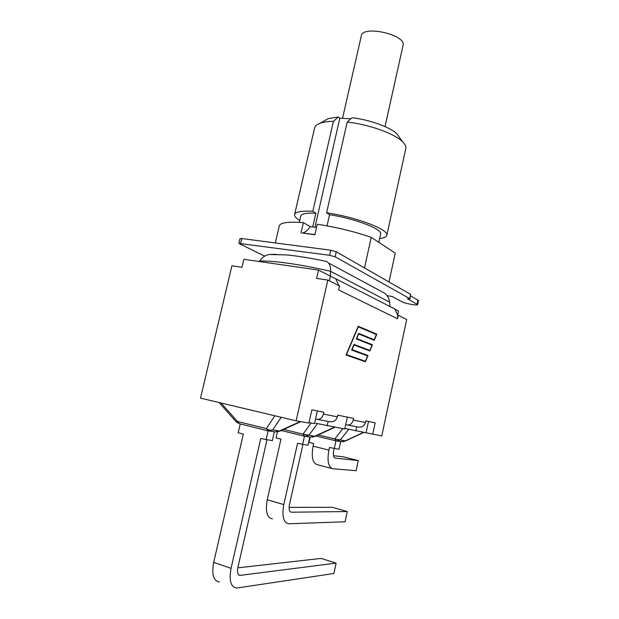 <?xml version="1.0" encoding="UTF-8"?>
<svg xmlns="http://www.w3.org/2000/svg" width="619" height="619" viewBox="0 0 619 619"><rect width="100%" height="100%" fill="white"/><g stroke="black" fill="none" stroke-linecap="round" stroke-linejoin="round"><path stroke-width="0.93" d="M409.995 298.861L410.66 294.396L336.256 251.755L330.716 250.215L241.789 238.539L239.979 238.64L238.849 243.406L329.579 255.276L335.119 256.808L409.755 298.621L407.441 298.784L417.624 304.672C417.84 305.871 404.78 303.465 401.955 301.793L392.013 296.424L387.061 295.665M417.624 304.672L418.49 300.586L410.637 295.882M264.708 256.15L238.849 243.406M364.018 267.663L388.933 281.939M385.018 126.586L403.07 45.326C406.389 34.679 362.185 24.791 361.295 35.987L342.531 118.361M364.514 267.826L371.238 237.363C354.47 231.576 336.481 227.196 317.268 224.233L314.87 234.771L302.242 232.992C305.144 232.489 307.79 230.376 310.196 226.662L316.541 227.413M300.981 233.054L303.38 222.608L310.196 226.662M303.38 222.608C288.083 221.525 280.036 222.662 279.254 226.005L275.316 242.942M380.584 234.175L380.623 233.997C382.542 229.2 354.942 218.53 329.556 214.723L326.584 212.804C356.204 217.045 389.181 229.672 386.829 235.259C386.48 236.945 384.074 238.029 379.625 238.516M299.751 220.457C296.106 218.213 294.381 216.271 294.574 214.638C295.24 211.837 301.321 210.723 312.819 211.296L315.86 213.215C306.343 212.797 301.306 213.772 300.741 216.139L299.317 222.337M327.033 225.858L329.556 214.723M315.86 213.215L312.719 226.964M399.998 138.176L397.104 133.99C390.334 127.266 370.069 119.831 352.126 117.711L347.189 122.059L326.584 212.804M312.819 211.296L333.417 121.309L338.431 116.999L339.816 118.214L350.888 118.802M347.189 122.059C368.955 124.427 394.226 133.487 402.327 141.534C405.019 144.103 406.188 146.417 405.824 148.475L405.762 148.777M294.629 214.391L314.568 128.071C314.955 126.028 316.835 124.396 320.209 123.181C323.482 122.036 327.884 121.409 333.417 121.309M339.816 118.214L314.947 227.227M338.431 116.999L328.256 118.6L324.596 120.682M389.011 281.869L395.255 253.14L371.238 237.363M266.951 439.954L237.851 567.569C236.984 572.358 237.719 574.966 240.064 575.376L336.117 563.135L333.873 573.504L236.605 588.05C230.732 587.005 228.883 580.429 231.057 568.335L260.769 438.5L272.337 440.651L274.356 431.783M240.234 423.938L238.183 432.782L243.329 434.081L213.671 562.423C211.52 574.386 213.439 580.924 219.443 582.022M237.789 567.84L321.129 558.408L336.117 563.135M277.088 431.977L279.478 430.963L272.716 429.942C270.557 430.514 268.453 430.073 266.387 428.611L237.464 421.485L235.963 421.578L219.072 402.536M268.112 430.847L266.062 439.838M302.892 444.604L289.475 504.609C288.671 509.244 289.321 511.781 291.441 512.207L347.274 511.549L345.062 521.786L288.825 523.775C283.448 522.784 281.777 516.393 283.812 504.586L297.553 443.305L308.007 445.27L309.848 437.014M277.428 431.938L276.074 437.919L280.972 439.15L267.246 499.781C265.226 511.464 266.967 517.824 272.484 518.854M289.104 507.387L332.287 507.301L347.274 511.549M312.417 437.2L314.676 436.263L303.031 434.151L283.672 429.424M315.852 423.272L344.737 428.998L347.336 417.121M304.455 436.202L302.583 444.566M398.311 315.311L397.762 315.218L397.56 318.8L398.311 315.311L406.698 319.505L381.761 435.946L344.86 428.449M334.128 448.628L333.68 450.702C332.929 455.004 333.448 457.464 335.227 458.091L358.3 460.59L356.118 470.711L332.89 468.753C328.341 467.283 327.01 461.07 328.898 450.106L329.478 447.475L338.995 449.278L340.69 441.556M310.196 437.068L309.013 442.392L313.678 443.552L313.098 446.16C311.225 457.015 312.626 463.198 317.299 464.691L331.784 468.467M333.479 455.7L343.305 456.814L358.3 460.59M363.523 432.333L345.247 440.867L334.794 438.956L336.202 440.898L340.156 440.094L348.675 429.323M337.053 441.022L341.332 441.656L345.247 440.867L343.112 441.734M335.978 440.844L334.26 448.667M317.323 419.373L329.842 421.725C333.641 422.197 336.148 420.572 337.355 416.866L337.734 415.14L353.573 418.405L353.209 420.069C352.11 423.659 350.052 425.292 347.019 424.951L345.688 424.634M347.398 425.021L358.331 427.079C361.922 427.528 364.282 426.011 365.403 422.529L365.752 420.912L375.153 422.854L372.677 434.337M397.762 315.218L394.744 308.966L390.279 306.676M276.012 254.293L268.979 254.51C264.917 255.446 261.783 257.643 259.578 261.11C271.942 260.313 301.267 264.414 330.623 271.323L389.606 302.142C389.189 298.621 387.618 295.689 384.894 293.344L328.519 262.99C330.02 264.8 330.724 267.578 330.623 271.323L330.384 276.144L318.506 270.07L316.618 278.403L327.807 280.074L339.537 285.932L338.639 289.947L397.56 318.8M378.565 289.94L384.894 293.344M324.596 261.056L326.685 261.512L328.519 262.99M259.322 261.535L259.578 261.11M389.978 306.521L389.606 302.142M394.961 309.167L398.512 310.986L397.7 314.746M337.355 416.866L323.435 414.049L323.83 412.277L311.86 409.809L308.896 423.071L296.137 420.819L200.51 398.125L231.916 265.76L242.006 267.261L243.878 259.315L318.506 270.07M323.435 414.049C322.251 417.895 320.085 419.643 316.936 419.303L315.551 418.97L317.338 410.939M346.199 354.625L365.403 361.233L367.609 355.879L351.6 350.045L353.983 344.404L369.853 350.431L353.929 344.52M369.853 350.431L372.027 345.147L356.289 338.933L358.641 333.355L374.24 339.754L376.391 334.539L358.262 326.824L346.485 354.617L365.403 361.233M358.587 333.494L374.24 339.754M365.434 361.782L346.036 355.02L358.231 326.252L376.793 334.167L374.271 340.303L358.672 333.927L356.73 338.547L372.437 344.768L369.883 350.981L354.014 344.976L352.049 349.65L368.026 355.492L365.434 361.782M364.792 361.558L364.962 361.148M367.199 355.732L367.346 355.368L351.762 349.665M368.026 355.492L367.346 355.368M369.249 350.741L369.411 350.346M371.624 344.984L356.436 338.578M372.437 344.768L371.764 344.644M375.996 334.368L358.169 326.399M376.793 334.167L376.12 334.051M338.895 285.614L335.653 278.728L330.384 276.144L329.331 280.833M308.989 422.653L314.506 423.628L315.551 418.97M366.061 432.782L368.498 421.485M356.73 426.777L355.817 430.963M328.147 421.407L327.157 425.88M296.137 420.819L327.807 280.074M410.66 294.396L409.755 298.621M240.652 243.321L241.789 238.539M330.716 250.215L329.579 255.276M335.119 256.808L336.256 251.755M417.949 300.045L417.074 304.146M231.057 568.335L213.671 562.423M240.342 575.361L238.624 574.772M269.25 431.025L275.122 431.892L279.478 430.963L300.308 421.554M281.204 417.276L272.716 429.942L268.313 430.894L266.387 428.611L274.844 415.767M221.099 403.015L239.483 423.752L268.004 430.816M283.812 504.586L267.246 499.781M291.441 512.207L290.512 511.944M305.562 436.38L310.552 437.115L314.676 436.263L334.446 427.172M317.446 423.651L308.835 435.381L304.664 436.248L303.031 434.151L311.078 423.025M281.274 430.507L304.424 436.186M328.898 450.106L313.098 446.16M342.833 428.658L334.794 438.956L318.197 434.933M315.953 435.969L336.009 440.852M365.403 422.529L353.209 420.069M314.916 234.555L302.242 232.992M378.789 242.323L380.623 233.997M386.829 235.259L405.824 148.475M328.256 118.6L320.209 123.181M397.104 133.99L402.327 141.534M238.833 574.958L240.064 575.376M236.179 421.825L238.501 423.388M300.873 421.655L279.355 431.373M334.902 427.249L314.522 436.619M363.895 432.402L345.085 441.185M268.979 254.51L286.945 254.927C295.921 255.763 311.69 258.247 326.685 261.512M335.653 278.728L394.744 308.966"/></g></svg>
